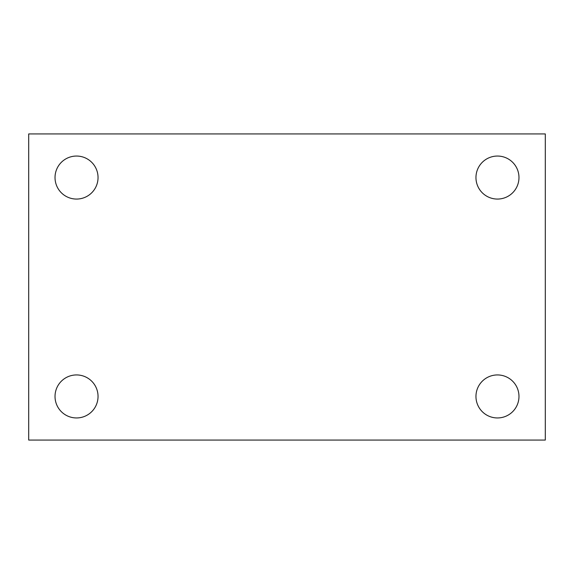 <?xml version="1.0" encoding="UTF-8"?>
<svg xmlns="http://www.w3.org/2000/svg" width="574" height="574" viewBox="0 0 574 574"><rect width="100%" height="100%" fill="white"/><g stroke="black" fill="none" stroke-linecap="round" stroke-linejoin="round"><path stroke-width="0.86" d="M28.7 133.936L545.3 133.936L545.3 440.064L28.7 440.064L28.7 133.936M76.536 374.937A21.503 21.503 0 0 1 98.039 396.44A21.503 21.503 0 0 1 76.536 417.951A21.503 21.503 0 0 1 55.025 396.44A21.503 21.503 0 0 1 76.536 374.937M497.464 374.937A21.503 21.503 0 0 1 518.975 396.44A21.503 21.503 0 0 1 497.464 417.951A21.503 21.503 0 0 1 475.961 396.44A21.503 21.503 0 0 1 497.464 374.937M497.464 156.049A21.503 21.503 0 0 1 518.975 177.56A21.503 21.503 0 0 1 497.464 199.063A21.503 21.503 0 0 1 475.961 177.56A21.503 21.503 0 0 1 497.464 156.049M76.536 156.049A21.503 21.503 0 0 1 98.039 177.56A21.503 21.503 0 0 1 76.536 199.063A21.503 21.503 0 0 1 55.025 177.56A21.503 21.503 0 0 1 76.536 156.049"/></g></svg>
